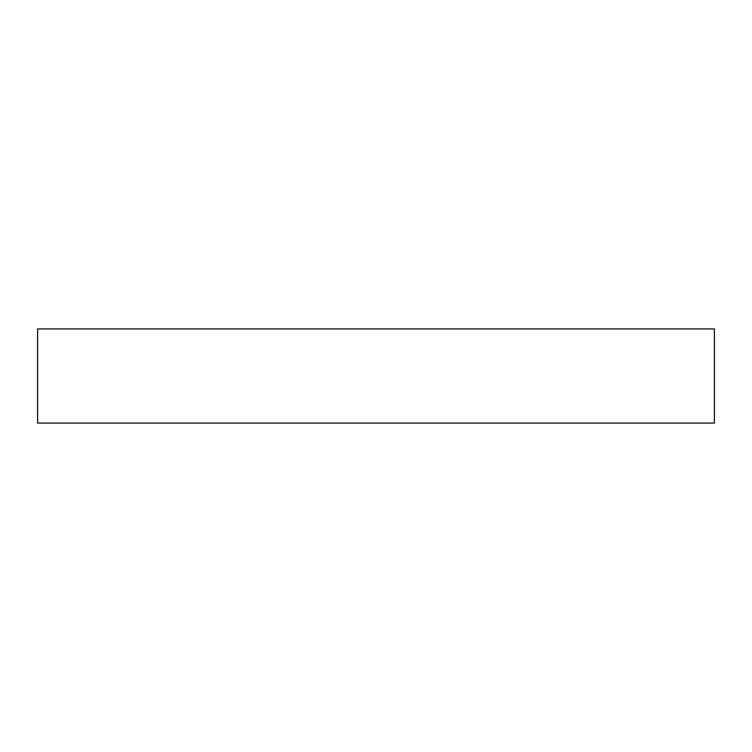 <?xml version="1.0" encoding="UTF-8"?>
<svg xmlns="http://www.w3.org/2000/svg" width="752" height="752" viewBox="0 0 752 752"><rect width="100%" height="100%" fill="white"/><g stroke="black" fill="none" stroke-linecap="round" stroke-linejoin="round"><path stroke-width="1.13" d="M714.4 328.915L37.6 328.915L37.6 423.085L714.4 423.085L714.4 328.915"/></g></svg>
